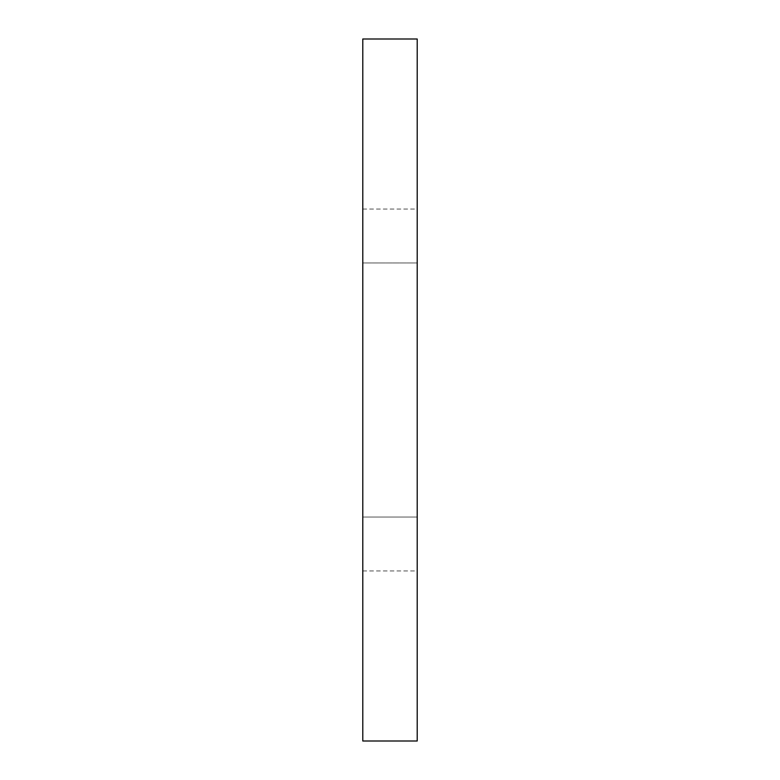 <?xml version="1.0" encoding="UTF-8"?>
<svg xmlns="http://www.w3.org/2000/svg" width="780" height="780" viewBox="0 0 780 780"><rect width="100%" height="100%" fill="white"/><g stroke="black" fill="none" stroke-linecap="round" stroke-linejoin="round"><path stroke-width="0.58" stroke-dasharray="3.9 2.92" d="M362.788 741L362.788 39M417.212 741L417.212 39M417.212 262.948L417.212 570.941L417.212 517.052L362.788 517.052L417.212 517.052L417.212 209.059L417.212 262.948L362.788 262.948L362.788 570.941L362.788 262.948L417.212 262.948M362.788 262.948L362.788 209.059L362.788 262.948M362.788 209.059L417.212 209.059M362.788 570.941L417.212 570.941"/><path stroke-width="1.17" d="M362.788 390L362.788 741L417.212 741L417.212 39L362.788 39L362.788 390"/></g></svg>
